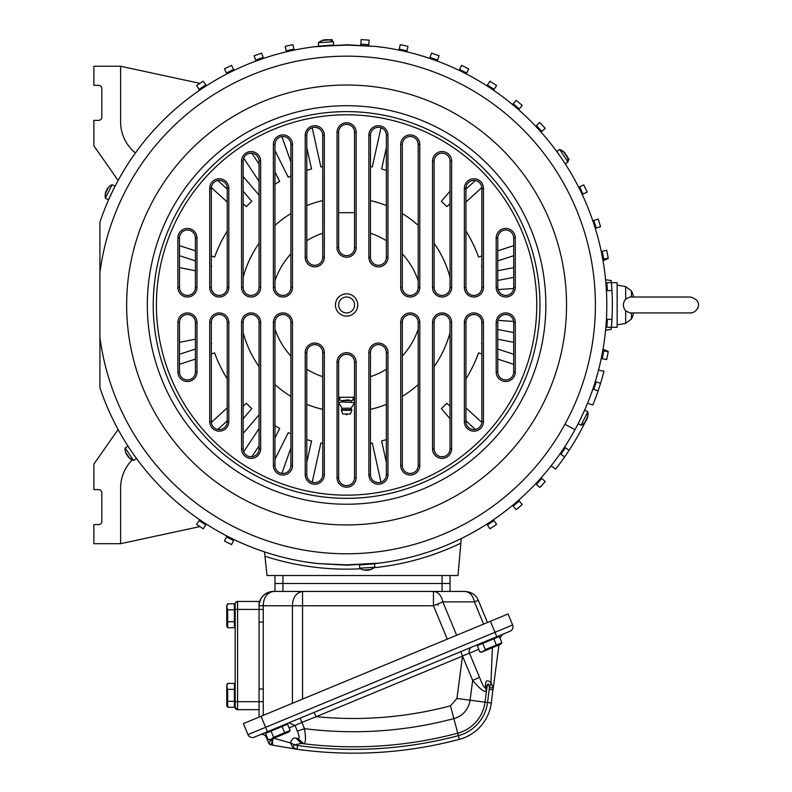 <?xml version="1.0" encoding="UTF-8"?>
<svg xmlns="http://www.w3.org/2000/svg" width="792" height="792" viewBox="0 0 792 792"><rect width="100%" height="100%" fill="white"/><g stroke="black" fill="none" stroke-linecap="round" stroke-linejoin="round"><path stroke-width="1.19" d="M535.719 483.674L539.827 487.436A265.775 265.775 0 0 0 545.203 481.576L541.094 477.804M551.044 465.914L555.677 469.042A265.775 265.775 0 0 0 585.209 421.997M486.872 524.126L489.941 528.769A265.775 265.775 0 0 0 496.584 524.373L493.505 519.73M512.533 505.395L516.146 509.632A265.775 265.775 0 0 0 522.205 504.464L518.582 500.227M592.802 389.149L598.099 390.872A265.775 265.775 0 0 1 592.802 405.049L587.486 403.326M598.099 390.872L598.099 390.872A265.775 265.775 0 0 0 603.979 371.21L598.495 370.151M601.227 358.519L606.692 359.588A265.775 265.775 0 0 0 608.207 351.777A265.775 265.775 0 0 0 608.266 351.47L603.019 349.153M605.85 327.086L611.404 327.482A265.775 265.775 0 0 0 611.236 280.556L605.563 279.715M606.405 290.793L611.959 290.407L611.424 282.695L617.136 282.695L617.136 327.254L611.424 327.254L611.652 324.443M602.742 259.232L608.207 258.172A265.775 265.775 0 0 0 606.692 250.361L601.227 251.42M595.257 228.363L600.554 226.641A265.775 265.775 0 0 0 598.099 219.067L592.802 220.79M406.791 51.827L407.989 46.391A265.775 265.775 0 0 0 400.227 44.669L399.019 50.104M437.184 61.053L439.045 55.796A265.775 265.775 0 0 0 431.551 53.143L429.69 58.4M466.24 73.913L468.725 68.924A265.775 265.775 0 0 0 461.607 65.38L459.122 70.359M493.505 90.219L496.584 85.566A265.775 265.775 0 0 0 489.941 81.18L486.872 85.823M518.582 109.722L522.205 105.484A265.775 265.775 0 0 0 516.146 100.317L512.533 104.554M541.094 132.135L545.203 128.373A265.775 265.775 0 0 0 539.827 122.503L535.719 126.274M206.306 85.823L203.237 81.18A265.775 265.775 0 0 0 196.604 85.566L199.673 90.219M199.901 83.348L120.602 66.251L120.602 121.928A39.788 39.788 0 0 0 135.442 152.925M120.602 66.251L93.872 66.251L93.872 85.348L98.644 85.348A3.188 3.188 0 0 1 101.822 88.536L101.822 117.186A3.188 3.188 0 0 1 98.644 120.364L93.872 120.364L93.872 145.827L118.117 180.457M234.066 70.359L231.581 65.38A265.775 265.775 0 0 0 224.453 68.924L226.938 73.913M263.498 58.4L261.637 53.143A265.775 265.775 0 0 0 254.133 55.796L255.994 61.053M294.159 50.104L292.961 44.669A265.775 265.775 0 0 0 285.189 46.391L286.397 51.827M199.901 526.601L120.602 543.688L93.872 543.688L93.872 524.591L98.644 524.591A3.188 3.188 0 0 0 101.822 521.413L101.822 492.763A3.188 3.188 0 0 0 98.644 489.585L93.872 489.585L93.872 464.122L118.117 429.492M120.602 543.688L120.602 488.011A39.788 39.788 0 0 1 132.215 459.924M461.271 538.54L460.855 543.163A264.182 264.182 0 0 1 373.378 567.795A264.182 264.182 0 0 0 460.855 543.163L457.994 575.517L267.023 575.517L264.488 551.885M199.673 519.73L196.604 524.373A265.775 265.775 0 0 0 203.237 528.769L206.306 524.126M226.938 536.036L224.453 541.015A265.775 265.775 0 0 0 231.581 544.569L234.066 539.58M593.743 389.466A261.202 261.202 0 0 0 596.208 381.892L595.257 381.586M602.197 358.707A261.202 261.202 0 0 0 603.722 350.896L602.742 350.707M606.84 327.155A261.202 261.202 0 0 0 607.405 319.226L606.405 319.156M605.563 330.234L611.236 329.393A265.775 265.775 0 0 0 611.404 327.482M612.364 304.969C611.345 276.23 611.345 276.23 612.364 304.969M607.405 319.226L611.959 319.542L611.424 327.254M607.405 290.723A261.202 261.202 0 0 0 606.84 282.784L605.85 282.853M603.019 260.786L608.266 258.479A265.775 265.775 0 0 0 608.207 258.172M560.063 453.757L560.885 454.311A261.202 261.202 0 0 0 565.33 447.718L564.508 447.163M565.33 447.718L569.121 450.272M582.179 194.495L587.179 192.05A265.775 265.775 0 0 0 583.694 184.902L578.685 187.348M568.072 160.38L569.121 159.667A265.775 265.775 0 0 0 567.25 156.836M360.835 44.164A261.202 261.202 0 0 1 368.775 44.718L369.102 40.154A265.775 265.775 0 0 0 361.162 39.6L360.766 45.154M332.115 40.867L332.026 39.6A265.775 265.775 0 0 0 328.63 39.808M450.034 575.517L450.034 591.436L465.033 591.436C471.577 591.951 475.992 594.891 478.269 600.277C475.992 594.891 471.577 591.951 465.033 591.436C469.973 592.149 473.091 595.634 474.398 601.88L483.595 624.096M274.973 575.517L274.973 583.476L282.932 583.476L274.973 583.476L274.973 591.436L273.21 591.436M442.075 575.517L442.075 583.476L282.932 583.476L450.034 583.476L442.075 583.476L442.075 591.436L274.973 591.436M368.775 44.718L368.706 45.708M560.885 454.311L564.676 456.875M582.556 424.482L583.694 425.047M606.84 282.784L611.404 282.467M603.722 350.896L608.207 351.777M596.208 381.892L600.554 383.308M264.954 556.222A264.182 264.182 0 0 0 360.489 568.785A264.182 264.182 0 0 1 264.954 556.222M481.823 422.413L465.953 407.87M370.458 443.342A140.412 140.412 0 0 0 372.299 443.005L380.992 482.219M475.358 429.442L465.953 420.819M450.034 406.237L446.827 403.296A140.412 140.412 0 0 1 441.362 408.583L450.034 418.74M322.72 443.342A140.412 140.412 0 0 1 320.879 443.005L312.187 482.219M322.72 166.607A140.412 140.412 0 0 0 320.879 166.934L312.187 127.73M306.801 170.32A140.412 140.412 0 0 1 311.553 169.003L306.801 147.569M290.892 161.984L281.893 136.57M290.892 176.081A140.412 140.412 0 0 0 288.248 177.26L274.973 150.638M274.973 184.199A140.412 140.412 0 0 1 279.705 181.516L274.973 172.032M259.063 164.083L251.846 153.183M259.063 181.378L243.708 158.182M259.063 195.139L243.144 176.507M243.144 203.712L246.352 206.643A140.412 140.412 0 0 1 251.826 201.366L243.144 191.209M227.235 189.13L217.82 180.507M227.235 202.079L211.355 187.526M227.235 231.026A140.412 140.412 0 0 0 214.602 257.063L211.315 256.004M195.406 250.826L179.487 245.659M211.315 267.34A140.412 140.412 0 0 1 211.652 266.152L211.315 266.043M195.406 260.865L179.487 255.697M195.406 270.725L179.487 267.627M195.406 339.224L179.487 342.322M211.315 342.609A140.412 140.412 0 0 0 211.652 343.797L211.315 343.906M195.406 349.074L179.487 354.252M227.235 378.923A140.412 140.412 0 0 1 214.602 352.876L211.315 353.945M195.406 359.113L179.487 364.29M227.235 407.87L211.355 422.413M243.144 418.74L251.826 408.583A140.412 140.412 0 0 1 246.352 403.296L243.144 406.237M227.235 420.819L217.82 429.442M259.063 414.81L243.144 433.442M259.063 428.561L243.708 451.767M259.063 445.866L251.846 456.766M274.973 425.75A140.412 140.412 0 0 0 279.705 428.423L274.973 437.907M290.892 433.858A140.412 140.412 0 0 1 288.248 432.689L274.973 459.31M290.892 447.965L281.893 473.368M306.801 439.629A140.412 140.412 0 0 0 311.553 440.946L306.801 462.38M274.973 329.175A75.596 75.596 0 0 0 290.892 356.083M306.801 369.25A75.596 75.596 0 0 0 322.72 376.695A75.596 75.596 0 0 1 306.801 369.25A75.596 75.596 0 0 0 322.72 376.695M322.72 233.244A75.596 75.596 0 0 0 306.801 240.699A75.596 75.596 0 0 1 322.72 233.244A75.596 75.596 0 0 0 306.801 240.699M290.892 253.866A75.596 75.596 0 0 0 274.973 280.774M370.458 376.695A75.596 75.596 0 0 0 386.377 369.25A75.596 75.596 0 0 1 370.458 376.695A75.596 75.596 0 0 0 386.377 369.25M402.296 356.083A75.596 75.596 0 0 0 418.206 329.175M418.206 280.774A75.596 75.596 0 0 0 402.296 253.866M386.377 240.699A75.596 75.596 0 0 0 370.458 233.244A75.596 75.596 0 0 1 386.377 240.699A75.596 75.596 0 0 0 370.458 233.244M354.549 212.672L338.63 212.672M338.63 397.277L354.549 397.277M450.034 191.209L441.362 201.366A140.412 140.412 0 0 1 446.827 206.643L450.034 203.712M481.823 187.526L465.953 202.079M386.377 170.32A140.412 140.412 0 0 0 381.625 169.003L386.377 147.569M465.953 231.026A140.412 140.412 0 0 1 478.576 257.063L481.863 256.004M497.782 250.826L513.691 245.659M497.782 280.447L513.691 277.358M498.069 320.354L513.622 321.443M497.782 339.224L513.691 342.322M481.863 267.34A140.412 140.412 0 0 0 481.526 266.152L481.863 266.043M497.782 260.865L513.691 255.697M481.863 342.609A140.412 140.412 0 0 1 481.526 343.797L481.863 343.906M497.782 349.074L513.691 354.252M497.782 329.492L513.691 332.59M498.069 289.595L513.622 288.506M497.782 270.725L513.691 267.627M475.358 180.507L465.953 189.13M370.458 166.607A140.412 140.412 0 0 1 372.299 166.934L380.992 127.73M386.377 439.629A140.412 140.412 0 0 1 381.625 440.946L386.377 462.38M465.953 378.923A140.412 140.412 0 0 0 478.576 352.876L481.863 353.945M497.782 359.113L513.691 364.29M584.12 411.216L579.764 420.453M386.377 47.827L375.764 46.411A260.202 260.202 0 0 1 375.764 563.538L346.589 565.171L317.434 563.538L306.801 562.112M99.921 337.471L99.921 272.468A248.807 248.807 0 0 1 465.874 86.625A248.807 248.807 0 0 1 300.95 549.559A248.807 248.807 0 0 1 99.921 337.471L99.921 387.773A260.202 260.202 0 0 0 317.424 563.538L346.589 564.864L379.269 563.112M99.921 272.468L99.921 222.166A260.202 260.202 0 0 1 317.424 46.411L346.589 45.085L375.764 46.411L346.589 44.768L313.909 46.827M516.285 397.673A193.357 193.357 0 0 1 253.885 474.665A193.357 193.357 0 0 1 176.903 212.266A193.357 193.357 0 0 1 439.293 135.284A193.357 193.357 0 0 1 516.285 397.673A193.357 193.357 0 0 1 253.885 474.665A193.357 193.357 0 0 1 176.903 212.266A193.357 193.357 0 0 1 439.293 135.284A193.357 193.357 0 0 1 516.285 397.673M336.818 299.633A11.137 11.137 0 0 1 351.935 295.198A11.137 11.137 0 0 1 356.37 310.315A11.137 11.137 0 0 1 341.253 314.751A11.137 11.137 0 0 1 336.818 299.633M356.143 362.261L356.143 477.645A9.553 9.553 0 0 1 346.589 487.189A9.553 9.553 0 0 1 337.046 477.645L337.046 362.261A9.553 9.553 0 0 1 346.589 352.717A9.553 9.553 0 0 1 356.143 362.261L354.549 362.261L354.549 477.645A7.96 7.96 0 0 1 341.728 483.942A7.96 7.96 0 0 1 338.63 477.645L338.63 362.261A7.96 7.96 0 0 1 346.589 354.311A7.96 7.96 0 0 1 354.549 362.261M387.971 352.608L387.971 474.685A9.553 9.553 0 0 1 378.418 484.239A9.553 9.553 0 0 1 368.874 474.685L368.874 352.608A9.553 9.553 0 0 1 378.418 343.065A9.553 9.553 0 0 1 387.971 352.608L386.377 352.608L386.377 474.685A7.96 7.96 0 0 1 384.358 479.982L382.962 481.219M419.8 322.483L419.8 465.478A9.553 9.553 0 0 1 410.246 475.032A9.553 9.553 0 0 1 400.702 465.478L400.702 322.483A9.553 9.553 0 0 1 410.246 312.929A9.553 9.553 0 0 1 419.8 322.483L418.206 322.483L418.206 465.478A7.96 7.96 0 0 1 408.048 473.131A7.96 7.96 0 0 1 402.296 465.478L402.296 322.483A7.96 7.96 0 0 1 410.246 314.523A7.96 7.96 0 0 1 418.206 322.483M451.628 322.483L451.628 448.836A9.553 9.553 0 0 1 442.075 458.39A9.553 9.553 0 0 1 432.531 448.836L432.531 322.483A9.553 9.553 0 0 1 442.075 312.929A9.553 9.553 0 0 1 451.628 322.483L450.034 322.483L450.034 448.836A7.96 7.96 0 0 1 449.608 451.4L448.807 453.083M483.457 322.483L483.457 421.621A9.553 9.553 0 0 1 473.903 431.165A9.553 9.553 0 0 1 464.36 421.621L464.36 322.483A9.553 9.553 0 0 1 473.903 312.929A9.553 9.553 0 0 1 483.457 322.483L481.863 322.483L481.863 421.621A7.96 7.96 0 0 1 475.269 429.462A7.96 7.96 0 0 1 465.953 421.621L465.953 322.483A7.96 7.96 0 0 1 473.903 314.523A7.96 7.96 0 0 1 481.863 322.483M515.285 322.483L515.285 371.973A9.553 9.553 0 0 1 505.732 381.516A9.553 9.553 0 0 1 496.188 371.973L496.188 322.483A9.553 9.553 0 0 1 505.732 312.929A9.553 9.553 0 0 1 515.285 322.483L513.691 322.483L513.691 371.973A7.96 7.96 0 0 1 509.652 378.893A7.96 7.96 0 0 1 497.782 371.973L497.782 322.483A7.96 7.96 0 0 1 505.732 314.523A7.96 7.96 0 0 1 513.691 322.483M324.314 474.685A9.553 9.553 0 0 1 314.761 484.239A9.553 9.553 0 0 1 305.217 474.685L305.217 352.608A9.553 9.553 0 0 1 314.761 343.065A9.553 9.553 0 0 1 324.314 352.608L324.314 474.685L322.72 474.685L322.72 352.608L324.314 352.608M273.388 465.478L273.388 322.483A9.553 9.553 0 0 1 282.932 312.929A9.553 9.553 0 0 1 292.486 322.483L292.486 465.478A9.553 9.553 0 0 1 282.932 475.032A9.553 9.553 0 0 1 273.388 465.478L274.973 465.478L274.973 322.483A7.96 7.96 0 0 1 282.932 314.523A7.96 7.96 0 0 1 290.892 322.483L290.892 465.478A7.96 7.96 0 0 1 276.091 469.547A7.96 7.96 0 0 1 274.973 465.478M241.56 448.836L241.56 322.483A9.553 9.553 0 0 1 251.104 312.929A9.553 9.553 0 0 1 260.657 322.483L260.657 448.836A9.553 9.553 0 0 1 251.104 458.39A9.553 9.553 0 0 1 241.56 448.836L243.144 448.836L243.144 322.483A7.96 7.96 0 0 1 251.104 314.523A7.96 7.96 0 0 1 259.063 322.483L259.063 448.836A7.96 7.96 0 0 1 243.57 451.4A7.96 7.96 0 0 1 243.144 448.836M209.722 421.621L209.722 322.483A9.553 9.553 0 0 1 219.275 312.929A9.553 9.553 0 0 1 228.819 322.483L228.819 421.621A9.553 9.553 0 0 1 219.275 431.165A9.553 9.553 0 0 1 209.722 421.621L211.315 421.621L211.315 322.483A7.96 7.96 0 0 1 219.275 314.523A7.96 7.96 0 0 1 227.235 322.483L227.235 421.621A7.96 7.96 0 0 1 217.909 429.462A7.96 7.96 0 0 1 211.315 421.621M177.893 371.973L177.893 322.483A9.553 9.553 0 0 1 187.447 312.929A9.553 9.553 0 0 1 196.99 322.483L196.99 371.973A9.553 9.553 0 0 1 187.447 381.516A9.553 9.553 0 0 1 177.893 371.973L179.487 371.973L179.487 322.483A7.96 7.96 0 0 1 187.447 314.523A7.96 7.96 0 0 1 195.406 322.483L195.406 371.973A7.96 7.96 0 0 1 183.526 378.893A7.96 7.96 0 0 1 179.487 371.973M337.046 132.304A9.553 9.553 0 0 1 346.589 122.75A9.553 9.553 0 0 1 356.143 132.304L356.143 247.678A9.553 9.553 0 0 1 346.589 257.232A9.553 9.553 0 0 1 337.046 247.678L337.046 132.304L338.63 132.304A7.96 7.96 0 0 1 351.45 125.997A7.96 7.96 0 0 1 354.549 132.304L354.549 247.678A7.96 7.96 0 0 1 346.589 255.638A7.96 7.96 0 0 1 338.63 247.678L338.63 132.304M368.874 135.264A9.553 9.553 0 0 1 378.418 125.71A9.553 9.553 0 0 1 387.971 135.264L387.971 257.331A9.553 9.553 0 0 1 378.418 266.884A9.553 9.553 0 0 1 368.874 257.331L368.874 135.264L370.458 135.264A7.96 7.96 0 0 1 384.358 129.967A7.96 7.96 0 0 1 386.377 135.264L386.377 257.331A7.96 7.96 0 0 1 378.418 265.29A7.96 7.96 0 0 1 370.458 257.331L370.458 135.264M400.702 144.461A9.553 9.553 0 0 1 410.246 134.917A9.553 9.553 0 0 1 419.8 144.461L419.8 287.466A9.553 9.553 0 0 1 410.246 297.01A9.553 9.553 0 0 1 400.702 287.466L400.702 144.461L402.296 144.461A7.96 7.96 0 0 1 417.087 140.402A7.96 7.96 0 0 1 418.206 144.461L418.206 287.466A7.96 7.96 0 0 1 410.246 295.426A7.96 7.96 0 0 1 402.296 287.466L402.296 144.461M432.531 161.103A9.553 9.553 0 0 1 442.075 151.559A9.553 9.553 0 0 1 451.628 161.103L451.628 287.466A9.553 9.553 0 0 1 442.075 297.01A9.553 9.553 0 0 1 432.531 287.466L432.531 161.103L434.125 161.103A7.96 7.96 0 0 1 449.608 158.548A7.96 7.96 0 0 1 450.034 161.103L450.034 287.466A7.96 7.96 0 0 1 442.075 295.426A7.96 7.96 0 0 1 434.125 287.466L434.125 161.103M464.36 188.328A9.553 9.553 0 0 1 473.903 178.774A9.553 9.553 0 0 1 483.457 188.328L483.457 287.466A9.553 9.553 0 0 1 473.903 297.01A9.553 9.553 0 0 1 464.36 287.466L464.36 188.328L465.953 188.328A7.96 7.96 0 0 1 475.269 180.487A7.96 7.96 0 0 1 481.863 188.328L481.863 287.466A7.96 7.96 0 0 1 473.903 295.426A7.96 7.96 0 0 1 465.953 287.466L465.953 188.328M496.188 237.976A9.553 9.553 0 0 1 505.732 228.423A9.553 9.553 0 0 1 515.285 237.976L515.285 287.466A9.553 9.553 0 0 1 505.732 297.01A9.553 9.553 0 0 1 496.188 287.466L496.188 237.976L497.782 237.976A7.96 7.96 0 0 1 509.652 231.056A7.96 7.96 0 0 1 513.691 237.976L513.691 287.466A7.96 7.96 0 0 1 505.732 295.426A7.96 7.96 0 0 1 497.782 287.466L497.782 237.976M324.314 257.331L324.314 135.264A9.553 9.553 0 0 0 314.761 125.71A9.553 9.553 0 0 0 305.217 135.264L305.217 257.331A9.553 9.553 0 0 0 314.761 266.884A9.553 9.553 0 0 0 324.314 257.331L322.72 257.331A7.96 7.96 0 0 1 314.761 265.29A7.96 7.96 0 0 1 306.801 257.331L305.217 257.331M292.486 144.461A9.553 9.553 0 0 0 282.932 134.917A9.553 9.553 0 0 0 273.388 144.461L273.388 287.466A9.553 9.553 0 0 0 282.932 297.01A9.553 9.553 0 0 0 292.486 287.466L292.486 144.461L290.892 144.461L290.892 287.466A7.96 7.96 0 0 1 282.932 295.426A7.96 7.96 0 0 1 274.973 287.466L274.973 144.461A7.96 7.96 0 0 1 285.13 136.818A7.96 7.96 0 0 1 290.892 144.461M260.657 161.103A9.553 9.553 0 0 0 251.104 151.559A9.553 9.553 0 0 0 241.56 161.103L241.56 287.466A9.553 9.553 0 0 0 251.104 297.01A9.553 9.553 0 0 0 260.657 287.466L260.657 161.103L259.063 161.103L259.063 287.466A7.96 7.96 0 0 1 251.104 295.426A7.96 7.96 0 0 1 243.144 287.466L243.144 161.103A7.96 7.96 0 0 1 243.57 158.548L244.372 156.856M228.819 188.328A9.553 9.553 0 0 0 219.275 178.774A9.553 9.553 0 0 0 209.722 188.328L209.722 287.466A9.553 9.553 0 0 0 219.275 297.01A9.553 9.553 0 0 0 228.819 287.466L228.819 188.328L227.235 188.328L227.235 287.466A7.96 7.96 0 0 1 219.275 295.426A7.96 7.96 0 0 1 211.315 287.466L211.315 188.328A7.96 7.96 0 0 1 217.909 180.487A7.96 7.96 0 0 1 227.235 188.328M196.99 237.976A9.553 9.553 0 0 0 187.447 228.423A9.553 9.553 0 0 0 177.893 237.976L177.893 287.466A9.553 9.553 0 0 0 187.447 297.01A9.553 9.553 0 0 0 196.99 287.466L196.99 237.976L195.406 237.976L195.406 287.466A7.96 7.96 0 0 1 187.447 295.426A7.96 7.96 0 0 1 179.487 287.466L179.487 237.976A7.96 7.96 0 0 1 183.526 231.046A7.96 7.96 0 0 1 195.406 237.976M339.61 301.158A7.96 7.96 0 0 0 342.778 311.959A7.96 7.96 0 0 0 353.578 308.791A7.96 7.96 0 0 0 350.411 297.99A7.96 7.96 0 0 0 339.61 301.158M322.72 474.685A7.96 7.96 0 0 1 308.821 479.982A7.96 7.96 0 0 1 306.801 474.685L306.801 352.608A7.96 7.96 0 0 1 314.761 344.649A7.96 7.96 0 0 1 322.72 352.608M248.668 153.529L251.668 153.163A7.96 7.96 0 0 1 259.063 161.103M306.801 257.331L306.801 135.264A7.96 7.96 0 0 1 308.821 129.967L310.216 128.73M322.72 257.331L322.72 135.264L324.314 135.264M315.463 127.334L318.374 128.175A7.96 7.96 0 0 1 322.72 135.264M444.52 456.41L441.51 456.776A7.96 7.96 0 0 1 434.125 448.836L434.125 322.483A7.96 7.96 0 0 1 442.075 314.523A7.96 7.96 0 0 1 450.034 322.483M377.715 482.615L374.804 481.774A7.96 7.96 0 0 1 370.458 474.685L370.458 352.608A7.96 7.96 0 0 1 378.418 344.649A7.96 7.96 0 0 1 386.377 352.608M251.668 153.163A7.96 7.96 0 0 0 243.57 158.548M318.374 128.175A7.96 7.96 0 0 0 308.821 129.967M441.51 456.776A7.96 7.96 0 0 0 449.608 451.4M374.804 481.774A7.96 7.96 0 0 0 384.358 479.982M324.166 45.738L320.661 46.065M330.017 45.302L331.749 45.194M559.548 155.46L557.825 153.034M563.181 160.776L564.142 162.221M113.414 189.496L109.068 198.733M363.172 564.647L361.429 564.755M369.022 564.201L372.567 563.874M135.363 456.925L133.63 454.489M129.997 449.163L129.046 447.728M617.136 324.868L625.67 323.364L625.67 310.86C622.641 306.93 622.641 303.009 625.67 299.089L625.63 299.128M617.136 285.08L625.67 286.585L625.67 299.089L629.947 297.02L690.347 297.02C704.791 301.01 697.099 313.295 690.347 312.929L633.649 312.929A32.353 32.353 0 0 1 631.462 318.968L631.462 312.929M625.67 310.86L629.947 312.929L658.518 312.929M658.518 297.02L633.649 297.02A32.353 32.353 0 0 0 631.462 290.981L631.462 297.02M292.426 703.286L292.426 605.751C292.674 597.554 296.05 592.782 302.554 591.436L302.554 605.751L263.261 605.751C263.508 597.554 266.884 592.782 273.388 591.436A14.325 14.325 0 0 0 270.379 591.753L273.388 591.436C264.191 592.782 259.42 597.554 259.063 605.751L263.261 605.751L263.261 715.374M259.063 605.702L259.291 603.177A14.325 14.325 0 0 0 259.063 605.593M302.554 591.436L433.462 591.436C438.224 591.862 441.342 595.346 442.827 601.88L474.398 601.88L478.269 600.277L487.476 622.492M302.554 597.802L302.554 600.633M433.462 591.436L433.462 605.751L442.827 601.88L456.647 635.263M270.379 591.753L264.974 594.168L262.865 596.039L261.202 598.217L259.291 603.177A14.325 14.325 0 0 1 270.379 591.753M235.184 609.256L235.184 707.276A2.386 2.386 -0 0 0 237.58 709.662L259.063 709.662L259.063 717.106M267.053 737.055L266.33 737.352A4.772 4.772 0 0 0 260.093 734.768L496.812 636.718L480.14 643.619L479.863 644.599M261.043 716.285L267.439 731.719L254.212 737.203A4.772 4.772 0 0 1 247.965 734.62A4.772 4.772 0 0 0 254.212 737.203A4.772 4.772 0 0 1 247.965 734.62L243.401 723.591L247.965 734.62L494.98 632.303L496.812 636.718L510.038 631.234A4.772 4.772 0 0 0 512.622 624.997A4.772 4.772 0 0 1 510.038 631.234A4.772 4.772 0 0 0 512.622 624.997L494.98 632.303L490.416 621.274L243.401 723.591M499.871 638.025L502.781 634.243L499.871 638.025L502.781 634.243L510.038 631.234M490.416 621.274L508.058 613.968L512.622 624.997M314.206 712.354L460.825 651.618L462.518 656.122L456.944 698.475L450.48 705.83C406.385 717.463 361.657 721.076 316.275 716.661L301.95 722.363L300.089 718.205L314.206 712.354L315.998 716.542M492.386 647.678L490.99 682.625L493.079 687.783L489.416 687.892C488.674 682.714 487.822 682.773 486.862 688.07L485.575 684.298C485.635 680.298 487.436 679.734 490.99 682.625L489.416 687.892L487.535 702.504L456.944 698.475M462.518 656.122L472.666 680.387C479.447 688.555 484.041 692.198 486.437 691.337L485.456 687.436L485.575 684.298M493.079 687.783L491.317 702.999A43.481 43.481 0 0 1 459.38 739.342A412.691 412.691 0 0 1 296.99 749.291L270.963 744.856L296.99 749.291L297.505 745.51L294.664 744.846L301.346 743.45A406.326 406.326 0 0 0 302.98 743.658A406.326 406.326 0 0 1 301.346 743.45L303.762 743.757A406.326 406.326 0 0 0 457.746 733.194A37.115 37.115 0 0 0 485.011 702.167L486.862 688.07M498.96 644.955L493.05 689.872L498.96 644.955L493.05 689.872L489.268 689.367M301.346 743.45L296.089 738.164L298.069 738.619L303.762 743.757A406.326 406.326 0 0 1 302.98 743.658A406.326 406.326 0 0 0 303.762 743.757C305.771 742.936 306.009 737.897 304.475 728.65L297.366 731.204L295.04 725.462L301.95 722.363L304.475 728.65A391.248 391.248 0 0 0 453.875 718.611A22.027 22.027 0 0 0 470.062 700.197L472.666 680.387L479.526 677.318C482.496 684.961 484.466 688.327 485.456 687.436M296.089 738.164C293.594 737.411 291.733 739.005 290.496 742.926L294.664 744.846L292.594 747.034L290.496 742.926L273.547 738.154L270.963 744.856A3.188 3.188 0 0 1 268.646 742.946L271.686 739.827L268.637 742.936L270.923 744.817M459.38 739.342L458.4 735.649A408.87 408.87 0 0 1 297.505 745.51L294.664 744.846M272.369 739.203L273.547 738.154L272.458 740.441L271.686 739.827M488.03 683.813L487.595 684.605M272.458 740.441L272.626 745.183L270.963 744.856A3.188 3.188 0 0 1 268.646 742.946L266.33 737.352A4.772 4.772 0 0 0 260.093 734.768A4.772 4.772 0 0 1 266.33 737.352M296.99 749.291L292.594 747.034M298.069 738.619C299.643 738.471 299.406 735.996 297.366 731.204M462.498 655.954L469.468 653.212L479.526 677.318M289.13 727.907L295.04 725.462L288.902 722.829L298.247 718.958M281.407 725.937L288.902 722.829M460.825 651.618L472.012 646.985A4.772 4.732 -112.5 0 0 469.468 653.212L478.774 649.351M472.012 646.985L482.843 642.5M259.063 709.662L259.063 601.445L237.58 601.445A2.386 2.386 0 0 0 235.184 603.831L235.184 609.404L237.58 609.404L237.58 601.445A2.386 2.386 0 0 0 235.184 603.831L235.214 603.514M263.261 609.414L237.58 609.404L237.58 709.662A2.386 2.386 -0 0 1 235.184 707.276L235.184 701.702L234.551 704.464L234.551 686.209L235.184 686.852L234.392 686.209M450.034 591.436L442.075 591.436M271.052 731.085L265.528 733.372L268.102 739.579L271.102 739.332L273.616 737.293L271.052 731.085L282.081 726.521L284.655 732.719L273.616 737.293M268.102 739.579L269.933 739.817L289.04 731.907L290.169 730.432L287.605 724.234L282.081 726.521M290.169 730.432L284.655 732.719M268.132 732.293L284.942 725.165L284.11 724.819L270.25 730.561M276.26 728.066L271.112 730.204M482.773 643.391L477.259 645.678L479.823 651.875L482.823 651.638L485.338 649.588L482.773 643.391L493.812 638.817L496.376 645.025L485.338 649.588M479.823 651.875L481.665 652.123L500.762 644.203L501.89 642.738L499.326 636.53L493.812 638.817M501.89 642.738L496.376 645.025M438.105 603.831L438.105 605.306M234.392 609.791L234.392 603.821L227.68 603.821L226.76 606.692L227.68 609.791L234.392 609.791L234.392 621.74L227.68 621.74L227.68 609.791M227.68 603.821L226.76 605.425L226.76 626.106L227.68 627.709L234.392 627.709L234.392 621.74M227.68 627.709L227.68 621.74M235.184 615.77L235.184 607.276L234.392 606.642M234.392 689.367L234.392 683.397L227.68 683.397L226.76 686.258L227.68 689.367L234.392 689.367L234.392 701.316L227.68 701.316L227.68 689.367M227.68 683.397L226.76 685.001L226.76 705.682L227.68 707.286L234.392 707.286L234.392 701.316M227.68 707.286L227.68 701.316M587.664 416.543L585.011 422.106L586.397 420.136M587.803 411.791L581.11 425.205L587.803 411.791A12.731 12.731 0 0 1 587.119 418.701L586.912 418.82M587.001 418.859L586.803 419.404M581.407 425.205A12.731 12.731 0 0 0 586.347 420.324L586.436 420.156M581.11 425.205L578.19 423.819L584.347 410.909L584.704 410.167L587.624 411.563M370.507 569.527L364.36 570.012L366.755 570.23M368.171 570.121L367.468 570.21M374.685 567.28L359.726 568.191L374.685 567.28A12.731 12.731 0 0 1 368.359 570.141L368.161 570.022M359.875 568.438A12.731 12.731 0 0 0 366.567 570.28L366.765 570.28M359.726 568.191L359.469 564.963L374.547 563.775L374.794 567.013M129.433 457.964L125.938 452.875L126.958 455.063M133.472 460.459L125.195 447.955L133.472 460.459A12.731 12.731 0 0 1 127.839 456.41L127.839 456.172M125.067 448.213A12.731 12.731 0 0 0 126.819 454.925L126.918 455.093M125.195 447.955L127.868 446.124L135.976 457.915L136.432 458.578L133.759 460.419M105.514 193.406L108.177 187.833L106.791 189.803M105.386 198.149L112.068 184.734L105.386 198.149A12.731 12.731 0 0 1 106.059 191.238L106.267 191.129M106.177 191.09L106.385 190.545M111.781 184.744A12.731 12.731 0 0 0 106.841 189.625L106.742 189.783M112.068 184.734L114.989 186.13L108.484 199.772L105.554 198.376M322.681 40.412L328.828 39.927L326.423 39.719M318.493 42.669L333.462 41.748L318.493 42.669A12.731 12.731 0 0 1 324.819 39.808L325.017 39.927M325.017 39.828L325.581 39.729M333.303 41.501A12.731 12.731 0 0 0 326.611 39.659L326.423 39.669M333.462 41.748L333.709 44.976L319.453 46.104L318.641 46.164L318.384 42.936M563.746 151.985L567.24 157.064L566.231 154.876M559.706 149.49L567.983 161.984L559.706 149.49A12.731 12.731 0 0 1 565.349 153.539L565.339 153.767M568.121 161.736A12.731 12.731 0 0 0 566.369 155.014L566.27 154.856M567.983 161.984L565.31 163.825L556.746 151.361L559.419 149.53M351.846 410.325L350.411 413.988L342.768 413.988L341.342 410.325L351.846 410.325L351.074 408.227L354.549 402.772M341.342 410.325L341.342 409.692L351.846 409.692M354.549 399.703L351.183 400.653L341.995 400.653L341.995 401.97L354.549 402.564M341.995 401.97L338.63 402.564M351.183 400.653L351.183 401.97M338.907 399.574L339.491 399.435M341.995 400.653L338.63 399.703M352.678 399.584L353.272 399.435M342.243 400.534L349.123 399.812M347.391 413.988A0.792 0.792 0 0 1 346.589 414.78A0.792 0.792 0 0 1 345.797 413.988M536.451 484.348A261.202 261.202 0 0 0 541.827 478.477M487.417 524.947A261.202 261.202 0 0 0 494.06 520.562M513.176 506.147A261.202 261.202 0 0 0 519.235 500.98M603.722 259.043A261.202 261.202 0 0 0 602.197 251.232M596.208 228.046A261.202 261.202 0 0 0 593.743 220.483M406.999 50.856A261.202 261.202 0 0 0 399.237 49.134M437.521 60.113A261.202 261.202 0 0 0 430.016 57.46M466.686 73.022A261.202 261.202 0 0 0 459.558 69.468M494.06 89.387A261.202 261.202 0 0 0 487.417 84.991M519.235 108.959A261.202 261.202 0 0 0 513.176 103.792M541.827 131.462A261.202 261.202 0 0 0 536.451 125.601M205.762 84.991A261.202 261.202 0 0 0 199.129 89.387M233.62 69.468A261.202 261.202 0 0 0 226.502 73.022M263.162 57.46A261.202 261.202 0 0 0 255.658 60.113M293.951 49.134A261.202 261.202 0 0 0 286.179 50.856M199.129 520.562A261.202 261.202 0 0 0 205.762 524.947M226.502 536.927A261.202 261.202 0 0 0 233.62 540.471M282.932 591.436L282.932 575.517M583.07 194.06A261.202 261.202 0 0 0 579.586 186.912M243.144 332.571A107.059 107.059 0 0 0 259.063 366.627M274.973 384.556A107.059 107.059 0 0 0 290.892 396.406M306.801 404.365A107.059 107.059 0 0 0 322.72 409.335M322.72 200.604A107.059 107.059 0 0 0 306.801 205.573M290.892 213.543A107.059 107.059 0 0 0 274.973 225.383M259.063 243.322A107.059 107.059 0 0 0 243.144 277.368M450.034 277.368A107.059 107.059 0 0 0 434.125 243.322M418.206 225.383A107.059 107.059 0 0 0 402.296 213.543M386.377 205.573A107.059 107.059 0 0 0 370.458 200.604M370.458 409.335A107.059 107.059 0 0 0 386.377 404.365M402.296 396.406A107.059 107.059 0 0 0 418.206 384.556M434.125 366.627A107.059 107.059 0 0 0 450.034 332.571M539.619 410.424A219.948 219.948 0 0 1 241.144 498A219.948 219.948 0 0 1 153.569 199.525A219.948 219.948 0 0 1 452.044 111.949A219.948 219.948 0 0 1 539.619 410.424M521.453 400.505A199.257 199.257 0 0 1 251.064 479.843A199.257 199.257 0 0 1 171.725 209.444A199.257 199.257 0 0 1 442.124 130.106A199.257 199.257 0 0 1 521.453 400.505M513.483 396.148A190.179 190.179 0 0 1 255.41 471.874A190.179 190.179 0 0 1 179.695 213.8A190.179 190.179 0 0 1 437.768 138.075A190.179 190.179 0 0 1 513.483 396.148M306.801 352.608L305.217 352.608M306.801 474.685L305.217 474.685M292.486 465.478L290.892 465.478M292.486 322.483L290.892 322.483M273.388 322.483L274.973 322.483M260.657 448.836L259.063 448.836M260.657 322.483L259.063 322.483M241.56 322.483L243.144 322.483M228.819 421.621L227.235 421.621M228.819 322.483L227.235 322.483M209.722 322.483L211.315 322.483M196.99 371.973L195.406 371.973M196.99 322.483L195.406 322.483M177.893 322.483L179.487 322.483M337.046 247.678L338.63 247.678M356.143 247.678L354.549 247.678M356.143 132.304L354.549 132.304M370.458 257.331L368.874 257.331M386.377 257.331L387.971 257.331M386.377 135.264L387.971 135.264M400.702 287.466L402.296 287.466M419.8 287.466L418.206 287.466M419.8 144.461L418.206 144.461M432.531 287.466L434.125 287.466M451.628 287.466L450.034 287.466M451.628 161.103L450.034 161.103M464.36 287.466L465.953 287.466M483.457 287.466L481.863 287.466M483.457 188.328L481.863 188.328M496.188 287.466L497.782 287.466M515.285 287.466L513.691 287.466M515.285 237.976L513.691 237.976M196.99 287.466L195.406 287.466M177.893 287.466L179.487 287.466M177.893 237.976L179.487 237.976M228.819 287.466L227.235 287.466M209.722 287.466L211.315 287.466M209.722 188.328L211.315 188.328M260.657 287.466L259.063 287.466M241.56 287.466L243.144 287.466M241.56 161.103L243.144 161.103M292.486 287.466L290.892 287.466M273.388 287.466L274.973 287.466M273.388 144.461L274.973 144.461M306.801 135.264L305.217 135.264M515.285 371.973L513.691 371.973M496.188 371.973L497.782 371.973M496.188 322.483L497.782 322.483M483.457 421.621L481.863 421.621M464.36 421.621L465.953 421.621M464.36 322.483L465.953 322.483M451.628 448.836L450.034 448.836M432.531 448.836L434.125 448.836M432.531 322.483L434.125 322.483M419.8 465.478L418.206 465.478M400.702 465.478L402.296 465.478M400.702 322.483L402.296 322.483M386.377 474.685L387.971 474.685M370.458 474.685L368.874 474.685M370.458 352.608L368.874 352.608M356.143 477.645L354.549 477.645M337.046 477.645L338.63 477.645M337.046 362.261L338.63 362.261M564.943 424.255L574.942 429.719M447.292 639.134L433.462 605.751L302.554 605.751L302.554 699.088M491.317 702.999L487.535 702.504A39.659 39.659 0 0 1 458.4 735.649L457.746 733.194A37.115 37.115 0 0 0 485.011 702.167M303.762 743.757A406.326 406.326 0 0 0 457.746 733.194L450.48 705.83M462.518 656.083L316.275 716.661M263.261 701.692L235.184 701.702M496.723 637.609L479.794 644.45M234.392 624.898L235.184 624.254L234.551 624.898L234.551 606.642L235.184 607.276M587.129 418.651A12.731 11.355 -154.5 0 0 587.456 412.513M368.409 570.121A12.731 11.355 -94.5 0 0 373.883 567.339M127.868 456.44A12.731 11.355 -34.5 0 0 133.026 459.796M106.049 191.288A12.731 11.355 25.5 0 0 105.722 197.426M324.769 39.818A12.731 11.355 85.5 0 0 319.295 42.61M565.31 153.5A12.731 11.355 145.5 0 0 560.162 150.153M341.342 409.692L342.104 408.227L351.074 408.227M625.67 323.364L631.462 318.968M625.67 286.585L631.462 290.981M270.963 744.856L268.646 742.946L270.963 744.856M237.58 601.445L235.541 602.583M237.58 709.662L235.184 707.276M268.072 732.154L268.419 731.313L268.072 732.154M496.663 637.461L495.832 637.124L496.663 637.461M259.063 622.116L263.261 622.116M259.063 688.99L263.261 688.99M235.184 703.831L234.392 704.464M342.104 408.227L338.63 402.772M340.778 397.277L338.63 399.425M352.4 397.277L354.549 399.425"/></g></svg>
